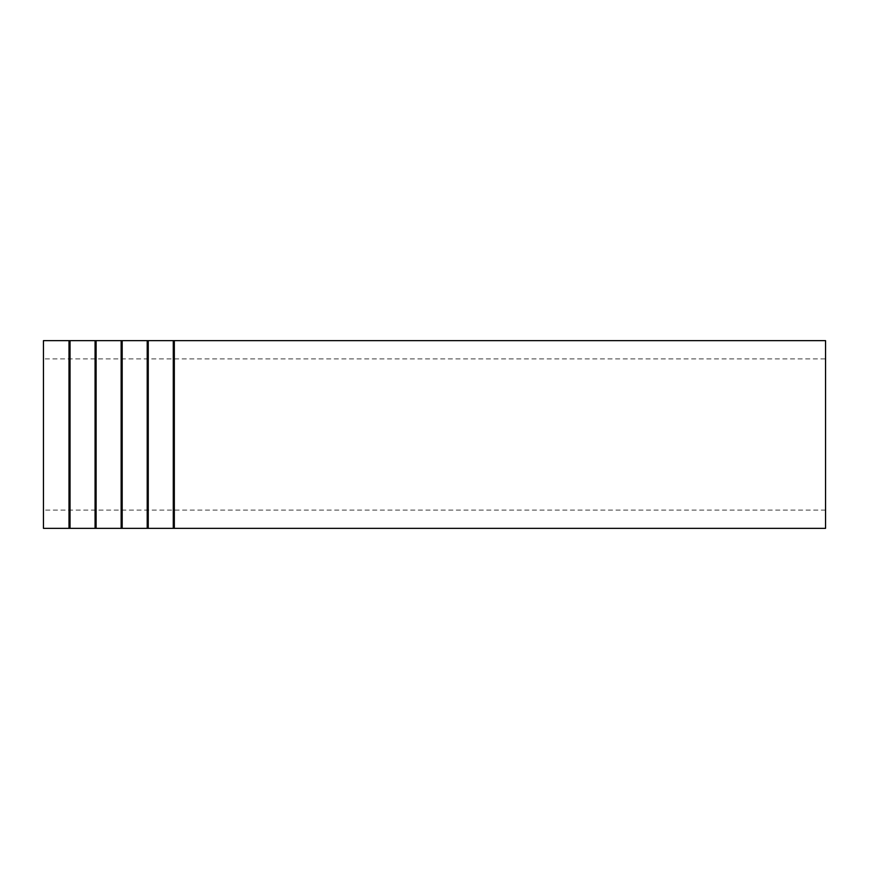 <?xml version="1.0" encoding="UTF-8"?>
<svg xmlns="http://www.w3.org/2000/svg" width="869" height="869" viewBox="0 0 869 869"><rect width="100%" height="100%" fill="white"/><g stroke="black" fill="none" stroke-linecap="round" stroke-linejoin="round"><path stroke-width="0.65" stroke-dasharray="4.34 3.26" d="M43.45 358.897L43.45 510.103L43.45 358.897L825.55 358.897L825.55 510.103L825.55 358.897M43.45 528.352L43.45 340.648M825.55 528.352L825.55 340.648M174.321 528.352L174.321 340.648M173.279 528.352L173.279 340.648M148.251 528.352L148.251 340.648M147.209 528.352L147.209 340.648M122.181 528.352L122.181 340.648M121.139 528.352L121.139 340.648M96.111 528.352L96.111 340.648M95.069 528.352L95.069 340.648M70.041 528.352L70.041 340.648M68.999 528.352L68.999 340.648M825.55 510.103L43.45 510.103"/><path stroke-width="1.3" d="M68.999 340.648L43.45 340.648L43.45 528.352L70.041 528.352L70.041 340.648L68.999 340.648L68.999 528.352M174.321 340.648L825.55 340.648L825.55 528.352L174.321 528.352L174.321 340.648L173.279 340.648L173.279 528.352L174.321 528.352M173.279 340.648L148.251 340.648L148.251 528.352L173.279 528.352M148.251 340.648L147.209 340.648L147.209 528.352L148.251 528.352M147.209 340.648L122.181 340.648L122.181 528.352L147.209 528.352M122.181 340.648L121.139 340.648L121.139 528.352L122.181 528.352M121.139 340.648L96.111 340.648L96.111 528.352L121.139 528.352M96.111 340.648L95.069 340.648L95.069 528.352L96.111 528.352M95.069 340.648L70.041 340.648M95.069 528.352L70.041 528.352"/></g></svg>
